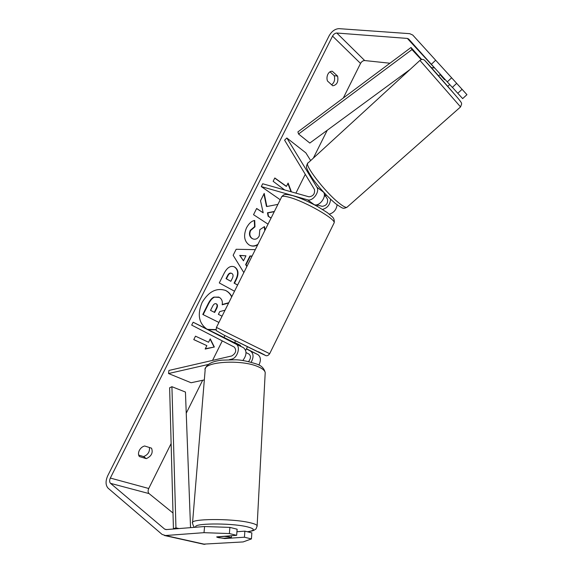 <?xml version="1.0" encoding="UTF-8"?>
<svg xmlns="http://www.w3.org/2000/svg" width="573" height="573" viewBox="0 0 573 573"><rect width="100%" height="100%" fill="white"/><g stroke="black" fill="none" stroke-linecap="round" stroke-linejoin="round"><path stroke-width="0.86" d="M314.104 204.661L314.333 204.726C319.483 206.631 326.839 196.747 323.616 192.242L323.473 192.005M286.837 137.978L316.876 187.199C320.092 191.719 312.672 201.703 307.522 199.812L261.288 186.576L262.699 183.768L309.005 196.826C313.252 196.238 315.071 193.789 314.455 189.477L284.595 140.17L286.837 137.978L305.875 152.891L310.666 160.576M337.096 204.805C336.38 209.718 333.794 212.827 329.325 214.13M324.418 194.183L327.455 199.125C328.107 203.394 326.316 205.8 322.09 206.337L317.643 205.055M280.226 199.748L261.288 186.576M330.564 199.225C330.148 204.611 327.448 208.013 322.484 209.417M451.044 77.147L444.806 70.278M440.386 74.275L440.007 74.619L444.605 79.747L445.013 79.382M449.139 85.098L447.749 86.344M325.213 196.145L326.381 195.092L325.213 196.145L324.297 195.851M208.056 329.389L216.143 329.597M231.829 296.621C230.332 293.734 228.219 291.664 225.476 290.411C216.401 287.589 208.615 291.6 202.119 302.444C197.356 313.854 198.623 322.492 205.915 328.358M208.508 329.604L216.207 329.862M204.597 526.53L229.895 527.389L229.379 533.563L204.002 532.668L204.597 526.53L166.12 529.595L164.666 529.123L110.51 483.347C109.407 482.108 109.35 480.346 110.324 478.061L332.548 36.106C333.701 34.129 335.119 33.105 336.802 33.026L407.353 38.427L408.656 39.021L431.354 64.305L435.659 60.222L451.639 77.799L447.277 81.882L431.354 64.305M172.996 513.007L149.044 493.589C147.913 492.379 147.813 490.681 148.729 488.49L171.126 443.545M186.239 413.212L202.656 380.264M212.562 360.388L222.274 340.892M224.05 337.339L224.924 335.577M295.904 193.137L305.28 174.321M313.352 158.112L327.233 130.264M343.299 98.026L360.532 63.431C361.642 61.54 363.031 60.573 364.693 60.552L389.934 63.223M277.905 204.382L266.853 206.516L264.21 193.395L260.522 200.743L263.186 212.805L256.654 208.465L253.531 214.689L268.028 224.158M271.086 218.041L268.515 216.336L267.856 212.905L274.259 211.688M252.034 256.167L250.329 256.117L246.018 264.755L246.992 266.266M243.833 272.59L233.147 255.279L236.162 249.269L255.3 249.642M151.537 448.172C153.22 452.727 151.48 456.215 146.301 458.644L139.354 456.538C138.208 454.883 138.2 452.849 139.318 450.428C140.6 448.057 142.376 446.575 144.64 445.987L151.537 448.172M337.597 76.116L332.276 71.245C330.485 71.131 329.017 72.134 327.871 74.254C326.825 76.524 326.689 78.773 327.47 81.001L332.755 85.792C336.988 84.962 338.6 81.738 337.597 76.116L334.209 75.686L329.998 71.797M274.746 178.103L286.056 186.239L286.464 186.347L288.104 183.066L291.428 191.869M284.659 189.964L273.142 181.304L274.811 177.974L286.464 186.347M206.86 345.648L205.163 349.05L214.352 347.023L210.255 338.858L208.565 342.253L195.5 336.172L193.767 339.617L206.86 345.648L193.781 339.596M234.522 291.22L219.287 282.94L224.186 273.185C227.087 267.663 230.382 265.521 234.078 266.76L234.873 267.147C238.59 269.847 238.97 274.202 236.012 280.204L234.472 283.277L237.623 285.025M257.707 244.814C255.365 246.189 252.987 246.469 250.566 245.652L249.105 244.936C244.162 241.19 243.303 235.482 246.512 227.81C248.904 223.406 251.64 220.956 254.706 220.455L254.985 226.808L250.63 230.489C249.212 233.999 249.749 236.678 252.256 238.526L253.194 238.991C255.644 239.729 257.664 238.712 259.254 235.933L259.82 229.687L264.497 226.586L265.134 229.945M204.002 532.668L165.439 535.526L162.059 534.394L108.082 488.167C105.539 485.252 105.403 481.148 107.681 475.855L329.103 35.827C331.781 31.243 335.076 28.851 339.001 28.65L409.702 33.671L412.753 35.046L435.659 60.222M149.453 447.513C149.861 451.839 147.898 454.862 143.579 456.581L138.645 455.069M331.652 84.79C334.388 82.569 335.241 79.532 334.209 75.686M191.01 527.611L190.53 527.224M251.425 538.921L251.862 532.897L244.886 531.15L244.42 537.216L251.425 538.921L243.124 541.929L203.265 544.142M431.319 67.607L434.671 67.972M447.277 81.882L452.341 87.39L456.681 83.357L451.639 77.799M462.082 89.309L457.77 93.292L462.662 98.613L466.945 94.674L456.674 83.364M457.77 93.292L452.412 87.325M244.886 531.15L236.936 531.73M229.379 533.563L236.649 535.325L237.136 529.208L229.895 527.389M217.253 537.352L224.68 538.548L244.42 537.216M224.709 538.183L224.68 538.548M236.649 535.325L216.73 536.872M146.301 458.644L143.579 456.581M231.678 296.921C230.224 293.87 228.097 291.671 225.289 290.332M222.224 304.499L228.777 302.723M202.785 314.455L218.922 322.449L202.785 314.455L208.235 303.597C210.012 300.145 211.888 297.989 213.858 297.115L218.721 297.122M213.858 297.115L219.294 297.394C221.808 298.913 222.775 301.377 222.181 304.793L228.62 303.045M203.157 314.634L208.608 303.776C210.384 300.324 212.261 298.161 214.23 297.287M225.039 310.208L219.76 311.59L218.385 314.341L222.045 316.189M287.897 183.475L291.027 191.754M205.32 348.735L214.352 347.023M213.98 346.83L210.119 339.13M252.106 256.031L249.943 255.973L245.631 264.597L246.018 264.755M245.631 264.597L246.863 266.517M249.943 255.973L250.329 256.117M245.96 255.809L239.686 255.393L243.468 260.801L245.96 255.809L240.073 255.537L243.468 260.801M239.686 255.393L240.073 255.537M233.884 266.681L234.486 266.997C238.203 269.697 238.583 274.044 235.625 280.039L234.092 283.112L234.472 283.277M234.092 283.112L237.602 285.06M231.449 273.3L231.263 273.206C229.866 272.705 228.613 273.543 227.502 275.713L226.027 278.657L230.475 281.114L230.855 281.279L232.337 278.313C233.419 275.985 233.29 274.388 231.958 273.522L231.642 273.364C230.253 272.863 228.999 273.701 227.889 275.871L226.414 278.822L230.855 281.279M226.027 278.657L226.414 278.822M263.945 193.925L266.452 206.395L266.853 206.516M271.036 218.148L268.121 216.207L267.462 212.784L267.856 212.905M267.462 212.784L274.374 211.466M268.121 216.207L268.515 216.336M256.597 208.565L263.186 212.805M257.993 244.241C255.522 245.924 252.98 246.376 250.365 245.581M254.326 220.555L254.591 226.672L254.985 226.808M254.591 226.672L250.236 230.353C248.818 233.863 249.362 236.542 251.862 238.382L253.001 238.912M264.203 226.779L264.783 230.654M216.415 303.883L216.286 303.819C214.918 303.282 213.693 304.084 212.612 306.233L210.535 310.38L214.674 312.464L216.752 308.31C217.797 306.089 217.683 304.614 216.415 303.883L216.164 303.769M214.302 312.278L216.379 308.131C217.403 305.961 217.31 304.499 216.107 303.747M204.332 379.906L191.088 382.75L168.534 373.532L208.221 364.485M229.272 359.686L231.506 359.178C237.566 358.168 240.997 346.185 235.875 344.051L193.144 322.219L191.69 325.113L234.35 347.123C236.749 350.397 235.897 353.34 231.8 355.948L168.913 370.459L168.534 373.532M240.23 346.035L240.538 345.419L234.694 342.439L234.393 343.048L243.468 347.689C247.027 350.884 246.805 355.16 242.809 360.532M258.903 365.058C261.181 360.267 260.815 356.764 257.807 354.558L246.454 348.764M248.567 361.563C250.938 358.469 251.074 355.976 248.99 354.071L246.032 352.545M234.558 342.704L193.144 322.219M251.175 362.2C253.86 357.194 253.631 353.477 250.487 351.048L246.369 348.943M317.743 204.855L317.062 206.251L317.614 204.525M245.659 350.404L246.677 348.363M218.635 537.703L223.599 538.255L231.334 537.732L229.487 536.958L224.48 536.4L216.73 537.03M231.342 537.653L231.471 535.691L231.334 537.624M174.242 528.943L173.426 528.757L169.622 387.778L171.921 386.703L185.444 392.047L190.544 527.647M178.998 528.564L175.954 527.855L171.921 386.703M173.426 528.757L175.954 527.855M421.664 59.477L411.013 47.487L297.91 131.897L298.554 134.032L309.814 143.049L410.039 69.491M421.255 59.599L411.966 49.586L298.554 134.032M411.013 47.487L411.966 49.586M323.616 192.242L316.876 187.199M314.333 204.726L307.522 199.812M419.937 60.416L460.556 106.929L346.894 207.326C345.655 207.698 343.019 206.273 338.98 203.035C324.862 191.984 303.038 163.355 308.167 162.868L419.937 60.416M455.915 95.82L424.887 60.595M148.729 488.49L110.324 478.061M360.532 63.431L332.548 36.106M434.499 67.943L407.353 38.427M364.693 60.552L336.802 33.026M149.044 493.589L110.51 483.347M166.564 529.559L164.666 529.123M204.969 544.343L165.439 535.526M208.235 303.597L208.608 303.776M234.486 266.997L234.873 267.147M235.625 280.039L236.012 280.204M234.436 266.968L234.823 267.125M227.502 275.713L227.889 275.871M250.236 230.353L250.63 230.489M251.862 238.382L252.256 238.526M251.912 238.411L252.299 238.554M216.379 308.131L216.752 308.31M232.659 359.701L231.506 359.178M243.468 347.689L235.875 344.051M257.807 354.558L250.487 351.048M333.858 223.413L334.181 222.754C335.542 218.979 305.302 201.639 289.723 197.427C284.38 195.923 281.63 195.873 281.458 197.284L216.436 327.427L269.661 353.72M258.495 351.765C267.405 356.299 267.283 356.363 258.137 351.98L223.921 335.062M247.529 531.816C255.221 530.584 254.097 529.918 255.314 529.373C255.852 529.481 256.46 528.256 257.141 525.692L265.213 372.557C264.79 370.516 262.463 368.582 258.23 366.763C241.434 359.006 202.29 361.728 205.134 370.179L192.521 523.049C189.033 518.701 231.112 518.25 249.456 522.59C254.068 523.622 256.632 524.653 257.141 525.692L257.084 526.408M247.343 531.765C255.608 530.483 255.3 528.772 246.426 526.63C229.558 522.755 191.31 523.292 196.002 527.21M419.959 60.401C421.642 59.098 423.189 59.076 424.614 60.337C426.348 61.741 445.851 84.052 456.072 96.028C462.569 103.577 461.265 102.875 461.666 103.906L460.556 106.929M307.722 163.291C306.756 164.967 306.383 166.041 306.612 166.521C305.867 167.08 307.765 171.005 312.314 178.296C319.505 188.145 327.226 196.56 335.477 203.544M438.624 75.88L440.007 74.626M346.894 207.326C344.817 208.221 343.65 208.486 343.392 208.121C343.241 208.701 340.656 207.218 335.649 203.687M164.451 535.497L203.988 544.307M218.528 297.029L218.907 297.201M231.642 273.364L231.263 273.206M253.194 238.991L252.808 238.848M281.751 196.682C284.179 194.29 284.215 193.674 292.71 195.637C300.238 197.921 308.639 201.617 317.922 206.731L327.362 212.655L332.333 216.852C333.952 218.42 334.568 220.383 334.181 222.754L269.647 353.742C268.15 355.747 266.631 356.248 265.084 355.253L223.885 335.047L216.658 330.822C216.128 330.865 216.05 329.74 216.422 327.441M247.443 346.765L245.652 350.382M235.489 340.863L234.701 342.439M265.213 372.557C264.124 368.375 261.381 365.574 256.969 364.156M205.263 368.862C206.738 364.12 212.304 361.212 221.944 360.152L235.016 359.794C240.359 359.722 247.658 361.169 256.926 364.134M192.521 523.049C193.18 525.892 194.018 527.303 195.049 527.289"/></g></svg>
